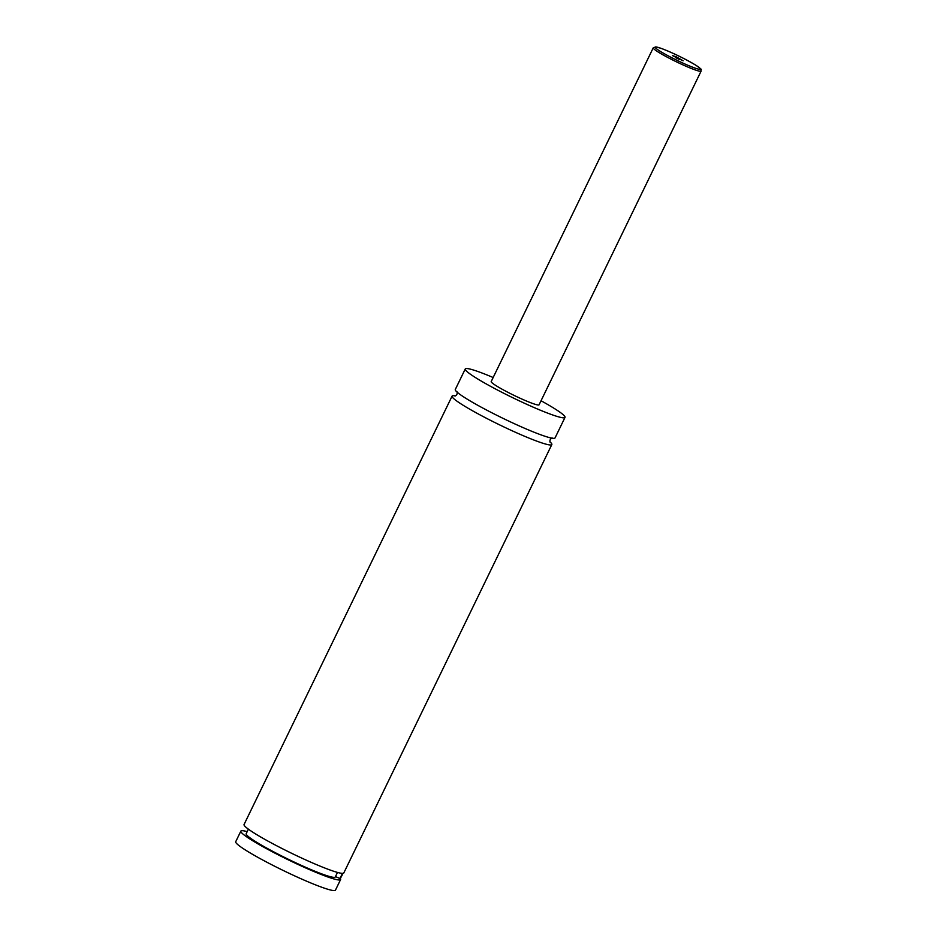 <?xml version="1.0" encoding="UTF-8"?>
<svg xmlns="http://www.w3.org/2000/svg" width="937" height="937" viewBox="0 0 937 937"><rect width="100%" height="100%" fill="white"/><g stroke="black" fill="none" stroke-linecap="round" stroke-linejoin="round"><path stroke-width="1.41" d="M541.036 400.755A55.435 5.118 -154.1 0 1 565.011 417.398L555.044 437.919A55.435 5.118 -154.1 0 1 519.133 425.866A55.435 5.118 -154.1 0 1 455.3 389.487L465.267 368.955A55.435 5.118 -154.1 0 1 493.167 377.517M549.89 441.772A55.435 5.118 -154.1 0 1 551.834 444.536A55.435 5.118 -154.1 0 1 499.726 424.929A55.435 5.118 -154.1 0 1 452.091 396.105A55.435 5.118 -154.1 0 1 455.464 395.918M339.733 878.461A10.354 3.326 -65.9 0 0 342.403 873.366M342.907 873.354A9.604 3.08 114.1 0 1 340.119 878.637M335.481 876.563L340.494 878.801A55.435 5.118 -154.1 0 1 340.599 879.55A55.435 5.118 -154.1 0 1 288.491 859.943A55.435 5.118 -154.1 0 1 240.856 831.119A55.435 5.118 -154.1 0 1 247.181 831.634M676.327 56.841L672.473 55.599L683.132 60.776L676.327 56.841M679.665 59.605L675.53 57.59M701.122 71.095L539.08 404.796A26.611 2.46 -154.1 0 1 521.839 399.021A26.611 2.46 -154.1 0 1 491.199 381.558L653.241 47.846A26.611 2.46 -154.1 0 0 683.881 65.309A26.611 2.46 -154.1 0 0 701.122 71.095C700.009 68.506 704.472 71.364 695.992 65.321C684.678 58.598 673.153 52.987 661.44 48.478L655.877 46.862L653.241 47.846M565.011 417.398A55.435 5.118 -154.1 0 1 529.089 405.346A55.435 5.118 -154.1 0 1 465.267 368.955M551.834 444.536L343.809 872.933A55.435 5.118 -154.1 0 1 291.7 853.326A55.435 5.118 -154.1 0 1 244.065 824.501L452.091 396.105M337.484 872.417L335.282 876.973A49.532 4.58 -154.1 0 1 288.725 859.452A49.532 4.58 -154.1 0 1 246.173 833.707L248.387 829.151M340.599 879.55L335.458 890.15A55.435 5.118 -154.1 0 1 299.535 878.098A55.435 5.118 -154.1 0 1 235.714 841.719L240.856 831.119M671.501 52.624A25.135 2.319 25.9 0 0 656.099 48.419A25.135 2.319 25.9 0 0 684.151 63.657A25.135 2.319 25.9 0 0 699.552 67.862A25.135 2.319 25.9 0 0 671.501 52.624M454.937 396.058C456.846 395.191 457.549 393.751 457.022 391.76M552.198 437.966C550.288 438.821 549.597 440.261 550.101 442.276L550.101 442.276"/></g></svg>
